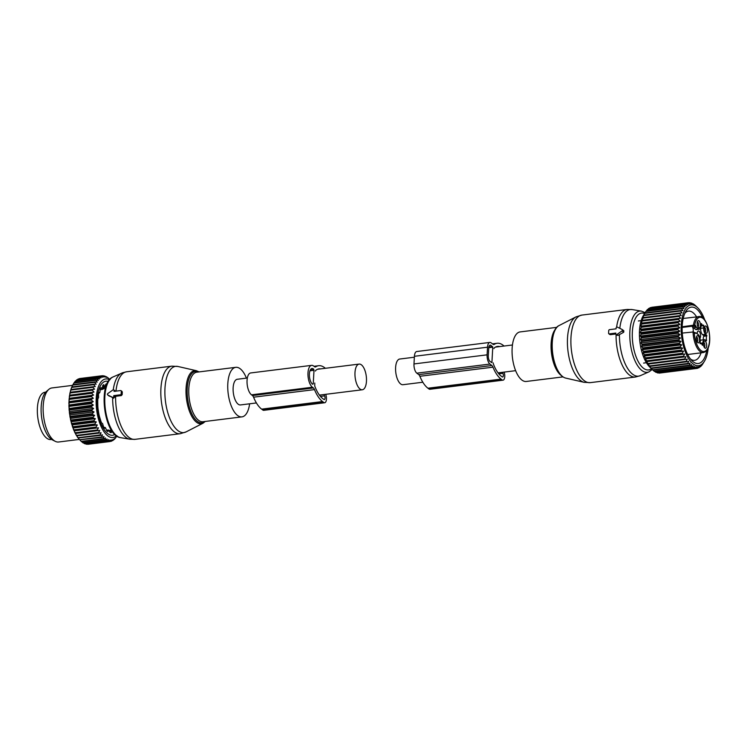 <?xml version="1.0" encoding="UTF-8"?>
<svg xmlns="http://www.w3.org/2000/svg" width="747" height="747" viewBox="0 0 747 747"><rect width="100%" height="100%" fill="white"/><g stroke="black" fill="none" stroke-linecap="round" stroke-linejoin="round"><path stroke-width="1.12" d="M422.83 382.231L402.941 384.705A12.932 5.593 -97.1 0 1 396.209 375.013A12.932 5.593 -97.1 0 1 397.768 360.241A12.932 5.593 -97.1 0 1 399.748 359.027L414.361 357.215M562.958 376.899L526.28 381.465A24.959 10.785 -97.1 0 1 516.747 373.173A24.959 10.785 -97.1 0 1 512.218 347.14A24.959 10.785 -97.1 0 1 520.108 331.92L556.786 327.354M645.137 312.629L641.468 311.135A30.842 13.325 -97.1 0 0 630.16 328.101A30.842 13.325 -97.1 0 0 635.585 362.062A30.842 13.325 -97.1 0 0 649.022 371.838L640.384 375.648A33.578 14.51 -97.1 0 1 625.743 365.003A33.578 14.51 -97.1 0 1 619.44 334.619L623.726 332.228L623.81 330.753L622.288 329.604M623.726 332.228L622.018 330.93A0.906 0.756 -52.9 0 0 622.195 329.52L623.81 330.753M619.44 334.619L618.171 335.384L616.882 334.721M622.195 329.52A0.906 0.756 -52.9 0 0 622.102 329.464L617.386 327.13A0.906 0.756 -52.9 0 0 616.126 328.017L616.079 328.829L609.58 329.642A0.906 0.756 -52.9 0 0 608.721 330.594L608.581 333.143A0.906 0.756 -52.9 0 0 609.347 333.89L615.845 333.078L615.799 333.9A0.906 0.756 -52.9 0 0 616.06 334.525L617.171 335.356M615.799 334.002L610.383 334.675L609.599 333.909M622.018 330.93L616.975 334.479A0.906 0.756 -52.9 0 1 616.06 334.525M697.156 333.778A3.856 1.671 -97.1 0 1 698.398 330.977A3.856 1.671 -97.1 0 1 698.585 330.986A3.856 1.671 -97.1 0 1 700.434 334.04A3.856 1.671 -97.1 0 1 699.967 338.242M696.531 336.794A2.727 1.177 -97.1 0 1 697.717 339.586A2.727 1.177 -97.1 0 1 697.175 341.967M697.371 321.78A2.727 1.177 -97.1 0 1 698.529 324.263A2.727 1.177 -97.1 0 1 698.015 326.962M704.486 327.158A2.727 1.177 -97.1 0 1 705.672 329.95A2.727 1.177 -97.1 0 1 705.131 332.34M703.646 342.173A2.727 1.177 -97.1 0 1 704.804 344.656A2.727 1.177 -97.1 0 1 704.29 347.355M694.747 324.796A17.246 7.451 -97.1 0 1 700.63 317.316A17.246 7.451 -97.1 0 1 709.51 335.44A17.246 7.451 -97.1 0 1 703.207 351.538A17.246 7.451 -97.1 0 1 694.29 332.863L693.029 331.733A3.408 1.475 82.9 0 0 692.581 327.093A3.408 1.475 82.9 0 0 692.217 326.532A13.614 5.883 82.9 0 0 693.459 327.765L696.503 327.382A13.614 5.883 82.9 0 1 696.288 327.214L694.458 326.252A3.408 1.475 82.9 0 0 694.14 325.944A0.906 0.756 -52.9 0 0 694.999 324.992L682.17 326.766M703.385 339.801A3.632 1.569 82.9 0 1 703.777 336.29L706.821 335.907A3.632 1.569 82.9 0 0 706.587 340.193L706.466 340.791L705.317 339.96A4.996 2.157 82.9 0 0 704.44 339.67L701.396 340.053A4.996 2.157 82.9 0 0 700.126 341.482M703.777 336.29L703.665 335.478L706.709 335.095L706.821 335.907M700.667 327.756L700.63 328.316A4.996 2.157 82.9 0 0 702.582 334.665L703.665 335.478M698.52 328.904L695.476 329.287A4.996 2.157 82.9 0 0 696.353 329.567L699.397 329.184A4.996 2.157 -97.1 0 1 698.52 328.904L696.503 327.382M695.476 329.287L693.459 327.765M699.547 339.455A3.642 1.569 -97.1 0 1 697.941 342.77A3.642 1.569 -97.1 0 1 696.344 339.035A3.642 1.569 -97.1 0 1 697.082 335.833A3.642 1.569 -97.1 0 1 699.547 339.455M699.052 327.849A3.642 1.569 -97.1 0 1 698.781 327.756A3.642 1.569 -97.1 0 1 697.222 324.431A3.642 1.569 -97.1 0 1 697.922 320.818A3.642 1.569 -97.1 0 1 698.51 320.622A3.642 1.569 -97.1 0 1 700.387 324.45A3.642 1.569 -97.1 0 1 699.052 327.849M704.29 329.399A3.642 1.569 -97.1 0 1 705.028 326.196A3.642 1.569 -97.1 0 1 707.493 329.829A3.642 1.569 -97.1 0 1 705.896 333.143A3.642 1.569 -97.1 0 1 704.29 329.399M705.327 348.242A3.642 1.569 -97.1 0 1 705.056 348.149A3.642 1.569 -97.1 0 1 703.497 344.825A3.642 1.569 -97.1 0 1 704.188 341.211A3.642 1.569 -97.1 0 1 704.785 341.015A3.642 1.569 -97.1 0 1 706.653 344.843A3.642 1.569 -97.1 0 1 705.327 348.242M694.103 332.48L695.971 332.901A4.314 1.867 -97.1 0 1 694.551 333.059L694.29 332.863M704.44 339.67A4.996 2.157 82.9 0 0 702.843 342.957L702.367 345.301A3.632 1.569 82.9 0 0 700.761 343.564A3.632 1.569 82.9 0 0 700.341 343.76L700.154 340.921A4.996 2.157 82.9 0 0 698.202 334.572L696.195 333.05A13.614 5.883 82.9 0 0 695.971 332.901M700.63 328.316L703.683 327.942A4.996 2.157 82.9 0 0 705.635 334.282L706.709 335.095M703.683 327.942L703.497 325.094A3.632 1.569 82.9 0 1 703.076 325.3A3.632 1.569 82.9 0 1 701.47 323.563L700.994 325.907A4.996 2.157 -97.1 0 1 699.397 329.184M693.636 331.939L682.272 333.078M645.903 311.406A33.129 14.314 82.9 0 1 646.164 311.041L682.917 306.466A33.129 14.314 82.9 0 0 682.665 306.821L645.903 311.406L644.988 312.909A33.129 14.314 82.9 0 0 644.754 313.338L681.516 308.763A33.129 14.314 -97.1 0 1 681.75 308.324L683.981 308.632L682.665 306.821M646.342 311.013L647.173 309.818L683.935 305.234L685.148 306.98L682.917 306.466M685.606 303.814L648.844 308.39A33.129 14.314 82.9 0 0 648.545 308.595L685.307 304.02A33.129 14.314 -97.1 0 1 685.606 303.814L687.782 304.729L686.764 303.179A33.129 14.314 -97.1 0 1 687.081 303.058L689.22 304.16L688.295 302.74A33.129 14.314 -97.1 0 1 688.482 302.712A33.129 14.314 -97.1 0 1 688.622 302.703L690.714 303.973L689.873 302.694A33.129 14.314 -97.1 0 1 690.209 302.74L692.245 304.16L691.489 303.058A33.129 14.314 -97.1 0 1 691.834 303.179L693.804 304.729L693.123 303.805A33.129 14.314 -97.1 0 1 693.459 304.01L694.747 304.944A33.129 14.314 -97.1 0 1 695.083 305.224L696.895 306.97M649.526 308.306L650.002 307.764L686.764 303.179M687.081 303.058L650.32 307.633A33.129 14.314 82.9 0 0 650.002 307.764M651.347 307.512L688.295 302.74M644.596 313.516L643.307 315.636A29.506 12.746 82.9 0 0 640.459 323.311A29.506 12.746 82.9 0 0 649.703 367.029L652.607 369.877A33.129 14.314 82.9 0 0 652.85 370.11L689.602 365.535A33.129 14.314 -97.1 0 1 689.276 365.208L690.144 363.107L688.034 363.845A33.129 14.314 -97.1 0 1 687.707 363.453L688.669 361.287L686.512 361.819A33.129 14.314 -97.1 0 1 686.204 361.352L687.259 359.158L685.064 359.466A33.129 14.314 -97.1 0 1 684.775 358.933L685.923 356.749L683.71 356.823A33.129 14.314 -97.1 0 1 683.44 356.235L684.691 354.069L682.459 353.929A33.129 14.314 -97.1 0 1 682.216 353.294L683.57 351.165L681.339 350.81A33.129 14.314 -97.1 0 1 681.115 350.128L682.571 348.074L680.349 347.504A33.129 14.314 -97.1 0 1 680.162 346.795L681.712 344.834L679.509 344.05A33.129 14.314 -97.1 0 1 679.35 343.321L680.993 341.472L678.827 340.501A33.129 14.314 -97.1 0 1 678.706 339.754L680.442 338.036L678.313 336.888A33.129 14.314 -97.1 0 1 678.229 336.131L680.05 334.572L677.968 333.265A33.129 14.314 -97.1 0 1 677.921 332.508L679.826 331.117L677.809 329.66A33.129 14.314 -97.1 0 1 677.79 328.923L679.77 327.718L677.818 326.14A33.129 14.314 -97.1 0 1 677.846 325.412L679.891 324.403L678.015 322.723A33.129 14.314 -97.1 0 1 678.08 322.032L680.181 321.229L678.388 319.473A33.129 14.314 -97.1 0 1 678.491 318.81L680.629 318.231L678.93 316.411A33.129 14.314 -97.1 0 1 678.976 316.205A33.129 14.314 -97.1 0 1 679.07 315.794L681.245 315.439L679.639 313.581A33.129 14.314 -97.1 0 1 679.807 313.021L682.02 312.89L680.508 311.023A33.129 14.314 -97.1 0 1 680.704 310.519L682.935 310.612L681.516 308.763M644.754 313.338L643.942 315.103A33.129 14.314 82.9 0 0 643.746 315.598L643.046 317.606A33.129 14.314 82.9 0 0 642.878 318.157L642.308 320.379A33.129 14.314 82.9 0 0 642.215 320.79A33.129 14.314 82.9 0 0 642.168 320.986L678.93 316.411M651.449 368.738A28.647 12.382 -97.1 0 1 637.649 360.428A28.647 12.382 -97.1 0 1 632.802 327.447A28.647 12.382 -97.1 0 1 644.577 313.553L644.988 312.909L681.75 308.324M685.307 304.02L686.418 305.672L684.215 304.953L647.453 309.529A33.129 14.314 82.9 0 0 647.173 309.818M647.864 309.482L648.545 308.595M708.231 347.654A30.636 13.241 -97.1 0 1 707.39 353.238A30.636 13.241 -97.1 0 1 704.43 361.221A30.636 13.241 -97.1 0 1 687.128 356.011A30.636 13.241 -97.1 0 1 682.235 317.391A30.636 13.241 -97.1 0 1 697.782 307.848A30.636 13.241 -97.1 0 1 704.794 320.061M688.837 302.824L689.873 302.694M690.798 303.142L691.489 303.058M658.574 372.837L658.985 373.098A33.129 14.314 82.9 0 0 659.312 373.098L696.073 368.514A33.129 14.314 -97.1 0 1 695.737 368.523L696.316 366.842L694.467 368.364A33.129 14.314 -97.1 0 1 694.131 368.28L694.766 366.46L692.842 367.804A33.129 14.314 -97.1 0 1 692.506 367.645L693.216 365.703L691.218 366.861A33.129 14.314 -97.1 0 1 690.882 366.618L691.666 364.583L689.602 365.535M656.641 372.314L657.369 372.856A33.129 14.314 82.9 0 0 657.715 372.94L694.467 368.364M654.755 371.399L655.745 372.221A33.129 14.314 82.9 0 0 656.09 372.389L692.842 367.804M652.262 369.485L654.12 371.194A33.129 14.314 82.9 0 0 654.456 371.436L691.218 366.861M642.168 320.986L641.234 323.134L641.729 323.386A33.129 14.314 82.9 0 0 641.626 324.049L640.777 326.14L641.318 326.607A33.129 14.314 82.9 0 0 641.253 327.307L640.487 329.315L641.085 329.987A33.129 14.314 82.9 0 0 641.066 330.716L640.375 332.62L641.038 333.498A33.129 14.314 82.9 0 0 641.047 334.245L640.422 336.029L641.159 337.084A33.129 14.314 82.9 0 0 641.215 337.84L640.646 339.483L641.468 340.707A33.129 14.314 82.9 0 0 641.552 341.472L641.038 342.948L641.944 344.33A33.129 14.314 82.9 0 0 642.065 345.077L641.598 346.375L642.588 347.897A33.129 14.314 82.9 0 0 642.747 348.634L642.308 349.736L643.4 351.37A33.129 14.314 82.9 0 0 643.587 352.08L643.167 352.986L644.362 354.713A33.129 14.314 82.9 0 0 644.577 355.385L644.166 356.076L645.455 357.869A33.129 14.314 82.9 0 0 645.707 358.504L645.287 358.98L646.678 360.82A33.129 14.314 82.9 0 0 646.949 361.408L646.529 361.651L648.013 363.518A33.129 14.314 82.9 0 0 648.303 364.041L649.442 365.927A33.129 14.314 82.9 0 0 649.75 366.394L650.945 368.028A33.129 14.314 82.9 0 0 651.272 368.43L652.514 369.793A33.129 14.314 82.9 0 0 652.607 369.877M642.308 320.379L679.07 315.794M641.85 320.342L681.245 315.439M642.878 318.157L679.639 313.581M643.046 317.606L679.807 313.021M643.746 315.598L680.508 311.023M643.942 315.103L680.704 310.519M697.829 366.842L696.073 368.514L697.306 368.355L697.829 366.842M703.076 363.434A33.129 14.314 -97.1 0 1 702.974 363.602A33.129 14.314 -97.1 0 1 702.834 363.836L701.872 365.199A33.129 14.314 -97.1 0 1 701.601 365.526L700.546 366.609A33.129 14.314 -97.1 0 1 700.256 366.852L700.705 365.703L699.127 367.636A33.129 14.314 -97.1 0 1 698.818 367.804L699.304 366.46L697.633 368.271A33.129 14.314 -97.1 0 1 697.306 368.355M702.74 317.811A28.414 12.279 82.9 0 0 685.895 311.294A28.414 12.279 82.9 0 0 682.31 333.657A28.414 12.279 82.9 0 0 692.058 360.792A28.414 12.279 82.9 0 0 706.783 350.334M699.715 366.926L700.256 366.852M697.969 367.907L698.818 367.804M658.985 373.098L695.737 368.523M657.369 372.856L694.131 368.28M655.745 372.221L692.506 367.645M654.12 371.194L690.882 366.618M652.514 369.793L689.276 365.208M651.272 368.43L688.034 363.845M650.945 368.028L687.707 363.453M649.75 366.394L686.512 361.819M649.442 365.927L686.204 361.352M648.303 364.041L685.064 359.466M648.013 363.518L684.775 358.933M646.529 361.651L685.923 356.749M646.949 361.408L683.71 356.823M646.678 360.82L683.44 356.235M645.287 358.98L684.691 354.069M645.707 358.504L682.459 353.929M645.455 357.869L682.216 353.294M644.166 356.076L683.57 351.165M644.577 355.385L681.339 350.81M644.362 354.713L681.115 350.128M643.167 352.986L682.571 348.074M643.587 352.08L680.349 347.504M643.4 351.37L680.162 346.795M642.308 349.736L681.712 344.834M642.747 348.634L679.509 344.05M642.588 347.897L679.35 343.321M641.598 346.375L680.993 341.472M642.065 345.077L678.827 340.501M641.944 344.33L678.706 339.754M641.038 342.948L680.442 338.036M641.552 341.472L678.313 336.888M641.468 340.707L678.229 336.131M640.646 339.483L680.05 334.572M641.215 337.84L677.968 333.265M641.159 337.084L677.921 332.508M640.422 336.029L679.826 331.117M641.047 334.245L677.809 329.66M641.038 333.498L677.79 328.923M640.375 332.62L679.77 327.718M641.066 330.716L677.818 326.14M641.085 329.987L677.846 325.412M640.487 329.315L679.891 324.403M641.253 327.307L678.015 322.723M641.318 326.607L678.08 322.032M640.777 326.14L680.181 321.229M641.626 324.049L678.388 319.473M641.729 323.386L678.491 318.81M641.234 323.134L680.629 318.231M696.549 316.803A24.782 10.71 82.9 0 0 688.501 311.125A24.782 10.71 82.9 0 0 684.868 313.264M690.573 359.13A24.782 10.71 82.9 0 0 694.626 360.315A24.782 10.71 82.9 0 0 701.041 352.836M504.113 346.029A5.444 2.353 -97.1 0 0 503.945 345.898L502.946 345.142A32.905 14.221 -97.1 0 0 497.157 343.265A32.905 14.221 -97.1 0 0 494.243 344.395A4.538 1.961 -97.1 0 1 493.842 344.544A4.538 1.961 -97.1 0 1 493.048 344.292L491.124 342.836A7.265 3.137 -97.1 0 0 489.845 342.425L416.733 351.529A7.265 3.137 -97.1 0 0 414.417 356.3L413.987 363.938A7.265 3.137 -97.1 0 0 416.826 373.173L418.75 374.63A4.538 1.961 -97.1 0 1 419.861 376.273A32.905 14.221 -97.1 0 0 427.938 388.216L428.937 388.972A5.444 2.353 -97.1 0 0 429.898 389.28L503.011 380.176A5.444 2.353 -97.1 0 1 502.049 379.868L428.937 388.972M502.049 379.868L501.05 379.112A32.905 14.221 -97.1 0 1 492.973 367.169A4.538 1.961 -97.1 0 0 491.862 365.516L489.939 364.06A7.265 3.137 -97.1 0 1 487.1 354.834L413.987 363.938M493.944 348.588L494.131 348.046A29.731 12.848 -97.1 0 1 497.549 346.421A29.731 12.848 -97.1 0 1 499.752 346.58M502.47 372.305L502.946 373.313A2.269 0.98 -97.1 0 1 503.338 375.666A2.269 0.98 -97.1 0 1 502.619 377.03A2.269 0.98 -97.1 0 1 502.217 376.899L501.209 376.133A29.731 12.848 -97.1 0 1 493.263 363.649L493.151 362.874M492.768 347.178L491.918 362.463L490.079 361.52A4.538 1.961 -97.1 0 1 488.305 355.749L488.734 348.102A4.538 1.961 -97.1 0 1 490.181 345.123A4.538 1.961 -97.1 0 1 490.984 345.385L492.768 347.178L488.771 347.672M504.132 372.099A5.444 2.353 -97.1 0 1 503.011 380.176M487.1 354.834L487.53 347.196A7.265 3.137 -97.1 0 1 489.845 342.425M247.341 378.01L237.275 379.271A12.932 5.593 82.9 0 0 235.296 380.484A12.932 5.593 82.9 0 0 233.736 395.256A12.932 5.593 82.9 0 0 240.469 404.939L256.417 402.95M357.15 365.302A12.932 5.593 82.9 0 0 355.591 380.074A12.932 5.593 82.9 0 0 362.323 389.766A12.932 5.593 82.9 0 0 364.303 388.552A12.932 5.593 82.9 0 0 365.862 373.78A12.932 5.593 82.9 0 0 359.13 364.088A12.932 5.593 82.9 0 0 357.15 365.302M246.426 378.131A24.959 10.785 82.9 0 0 235.781 367.328A24.959 10.785 82.9 0 0 234.707 367.599A24.959 10.785 82.9 0 0 228.339 394.696A24.959 10.785 82.9 0 0 241.953 416.873A24.959 10.785 82.9 0 0 243.027 416.611A24.959 10.785 82.9 0 0 249.619 403.8M121.574 391.344L122.321 392.072A34.045 14.707 82.9 0 0 122.181 394.621L121.341 395.583L114.851 396.405L113.684 398.216L107.783 394.986L112.498 397.32A0.906 0.756 -52.9 0 0 113.759 396.433L113.805 395.611L120.304 394.799A0.906 0.756 -52.9 0 0 121.163 393.846L121.303 391.307A0.906 0.756 -52.9 0 0 120.538 390.56L114.039 391.363L114.086 390.55A0.906 0.756 -52.9 0 0 112.909 389.962L107.867 393.51A0.906 0.756 -52.9 0 0 107.783 394.986M114.095 390.858L115.169 391.363L114.095 390.858M114.851 396.405L113.805 395.611M45.716 392.147L45.016 392.24A23.829 10.299 82.9 0 0 37.35 409.16A23.829 10.299 82.9 0 0 43.793 435.025A23.829 10.299 82.9 0 0 50.908 439.525L51.608 439.441M72.123 424.128L94.057 421.401L96.279 421.915L72.216 424.912L72.123 424.128A33.129 14.314 -97.1 0 1 71.927 423.428L93.861 420.692L95.383 418.712L93.179 417.984A33.129 14.314 -97.1 0 1 93.011 417.246L71.077 419.982L70.451 419.039A32.224 13.922 -97.1 0 0 70.974 421.355L71.245 420.71A33.129 14.314 -97.1 0 1 71.077 419.982M72.216 424.912L72.917 426.724A33.129 14.314 82.9 0 0 73.141 427.396L72.889 427.779A32.224 13.922 -97.1 0 1 72.17 425.659M96.279 421.915L94.85 423.997L72.917 426.724M96.232 427.732A33.129 14.314 -97.1 0 1 95.98 427.107L74.046 429.833A33.129 14.314 -97.1 0 0 74.298 430.459L98.464 427.816L97.231 429.992L75.298 432.728L74.429 431.598A32.224 13.922 -97.1 0 0 75.307 433.419L75.578 433.297A33.129 14.314 -97.1 0 1 75.298 432.728M117.008 435.725L115.654 437.845A33.129 14.314 -97.1 0 1 115.393 438.19L114.356 439.348A33.129 14.314 -97.1 0 1 114.076 439.609L114.515 438.508L112.965 440.469A33.129 14.314 -97.1 0 1 112.657 440.655L113.133 439.357L111.48 441.206A33.129 14.314 -97.1 0 1 111.163 441.309L111.676 439.834L109.94 441.552A33.129 14.314 -97.1 0 1 109.604 441.57L110.173 439.936L108.343 441.496A33.129 14.314 -97.1 0 1 108.007 441.43L108.632 439.647L106.728 441.038A33.129 14.314 -97.1 0 1 106.382 440.889L107.073 438.984L105.094 440.188A33.129 14.314 -97.1 0 1 104.757 439.964L105.523 437.947L103.478 438.956A33.129 14.314 -97.1 0 1 103.142 438.648L103.992 436.556L101.891 437.359A33.129 14.314 -97.1 0 1 101.564 436.976L102.507 434.829L100.359 435.408A33.129 14.314 -97.1 0 1 100.042 434.959L101.078 432.774L98.893 433.139A33.129 14.314 -97.1 0 1 98.595 432.625L99.724 430.431L97.512 430.561A33.129 14.314 -97.1 0 1 97.231 429.992M116.429 435.828A29.506 12.746 -97.1 0 1 96.316 406.517A29.506 12.746 -97.1 0 1 109.445 379.756M91.507 407.227A33.129 14.314 -97.1 0 1 91.47 406.713A33.129 14.314 -97.1 0 1 91.451 406.461L69.518 409.197A33.129 14.314 82.9 0 0 69.536 409.449A33.129 14.314 -97.1 0 0 69.574 409.954L91.507 407.227L93.608 408.497L91.797 410.094L69.863 412.82L69.35 412.045A32.224 13.922 -97.1 0 0 69.648 414.454L69.966 413.586A33.129 14.314 -97.1 0 1 69.863 412.82M93.011 417.246L94.636 415.369L92.451 414.454A33.129 14.314 -97.1 0 1 92.32 413.698L94.038 411.952L91.9 410.85A33.129 14.314 -97.1 0 1 91.797 410.094M94.057 421.401A33.129 14.314 -97.1 0 1 93.861 420.692M95.98 427.107L97.306 424.968L95.074 424.66A33.129 14.314 -97.1 0 1 94.85 423.997M95.383 418.712L71.32 421.71L71.236 422.419A32.224 13.922 82.9 0 0 71.861 424.651M71.236 422.419L71.927 423.428M94.636 415.369L70.563 418.367L70.451 419.039M70.563 418.367L70.227 417.947A32.224 13.922 -97.1 0 1 69.816 415.565L70.386 416.434L92.32 413.698M94.038 411.952L69.975 414.949L69.816 415.565M69.975 414.949L69.648 414.454M93.608 408.497L69.536 411.494L69.35 412.045M69.536 411.494L69.238 410.934A32.224 13.922 -97.1 0 1 69.126 409.599A32.224 13.922 -97.1 0 1 69.051 408.525L69.518 409.197M109.986 379.672L108.147 377.945A33.129 14.314 -97.1 0 0 107.811 377.674L106.522 376.824A33.129 14.314 -97.1 0 0 106.186 376.637L106.886 377.608L104.897 376.086A33.129 14.314 -97.1 0 0 104.561 375.984L105.336 377.132L103.282 375.75A33.129 14.314 -97.1 0 0 102.946 375.722L103.805 377.039L101.704 375.806A33.129 14.314 -97.1 0 0 101.377 375.872L102.33 377.319L100.173 376.264A33.129 14.314 -97.1 0 0 99.865 376.413L100.901 377.991L98.716 377.114A33.129 14.314 -97.1 0 0 98.427 377.338L99.566 379.028L97.353 378.346A33.129 14.314 -97.1 0 0 97.073 378.654L98.315 380.419L96.083 379.952A33.129 14.314 -97.1 0 0 95.84 380.326L97.175 382.147L94.944 381.904A33.129 14.314 -97.1 0 0 94.72 382.352L96.158 384.201L93.935 384.173A33.129 14.314 -97.1 0 0 93.749 384.686L95.28 386.554L93.076 386.75A33.129 14.314 -97.1 0 0 92.917 387.32L94.552 389.168L92.376 389.579A33.129 14.314 -97.1 0 0 92.254 390.205L93.973 392.016L91.844 392.651A33.129 14.314 -97.1 0 0 91.75 393.324L93.562 395.07L91.479 395.919A33.129 14.314 -97.1 0 0 91.423 396.62L93.319 398.272L91.293 399.337A33.129 14.314 -97.1 0 0 91.274 400.065L93.244 401.615L91.283 402.866A33.129 14.314 -97.1 0 0 91.302 403.613L93.338 405.033L69.051 408.525M69.275 408.03L68.995 407.414A32.224 13.922 -97.1 0 1 68.929 405.033L69.35 405.593A33.129 14.314 82.9 0 0 69.368 406.349L91.302 403.613M93.244 401.615L68.929 405.033M69.172 404.613L68.92 403.94A32.224 13.922 -97.1 0 1 68.976 401.625L69.359 402.063A33.129 14.314 82.9 0 0 69.34 402.792L91.274 400.065M93.319 398.272L68.976 401.625M69.247 401.279L69.023 400.56A32.224 13.922 -97.1 0 1 69.2 398.328L69.546 398.646A33.129 14.314 82.9 0 0 69.49 399.356L91.423 396.62M93.562 395.07L69.2 398.328M69.499 398.067L69.303 397.32A32.224 13.922 -97.1 0 1 69.592 395.2L69.91 395.387A33.129 14.314 82.9 0 0 69.816 396.05L91.75 393.324M93.973 392.016L69.592 395.2M69.91 395.014L69.751 394.248A32.224 13.922 -97.1 0 1 70.153 392.259L70.442 392.315A33.129 14.314 82.9 0 0 70.321 392.941L92.254 390.205M94.552 389.168L70.153 392.259M70.489 392.166L70.367 391.381A32.224 13.922 -97.1 0 1 70.872 389.56L71.142 389.476A33.129 14.314 82.9 0 0 70.984 390.046L92.917 387.32M71.208 389.467L71.133 388.757A32.224 13.922 -97.1 0 1 71.74 387.123L72.001 386.909A33.129 14.314 82.9 0 0 71.815 387.422L93.749 384.686M72.076 386.899L72.048 386.414A32.224 13.922 -97.1 0 1 72.758 384.985L73.01 384.63A33.129 14.314 82.9 0 0 72.786 385.078L94.72 382.352M80.05 440.076L81.208 441.384L103.142 438.648M101.891 437.359L79.621 439.806A32.224 13.922 -97.1 0 1 78.584 438.601L79.63 439.712L101.564 436.976M78.5 438.134L78.584 438.601M100.359 435.408L78.118 437.985A32.224 13.922 -97.1 0 1 77.118 436.556L78.108 437.686L100.042 434.959M77.016 435.856L77.118 436.556M98.893 433.139L76.67 435.846A32.224 13.922 -97.1 0 1 75.727 434.212L76.661 435.352L98.595 432.625M99.724 430.431L75.652 433.428L75.727 434.212M98.464 427.816L74.392 430.814L74.429 431.598M74.392 430.814L74.037 430.711A32.224 13.922 -97.1 0 1 73.243 428.731L74.046 429.833M97.306 424.968L73.243 427.966L73.243 428.731M95.074 424.66L73.141 427.396M97.512 430.561L75.578 433.297M76.96 435.865A33.129 14.314 -97.1 0 1 76.661 435.352M103.478 438.956L81.544 441.692A33.129 14.314 -97.1 0 1 81.208 441.384M81.675 441.664L82.824 442.691L104.757 439.964M105.094 440.188L83.16 442.915A33.129 14.314 -97.1 0 1 82.824 442.691M83.253 442.663L84.448 443.625L106.382 440.889M106.728 441.038L84.794 443.765A33.129 14.314 -97.1 0 1 84.448 443.625M84.831 443.279L86.073 444.157L108.007 441.43M108.343 441.496L86.409 444.222A33.129 14.314 -97.1 0 1 86.073 444.157M87.362 444.11L109.604 441.57M109.94 441.552L88.006 444.278A33.129 14.314 -97.1 0 1 87.67 444.306M111.163 441.309L110.042 441.449M112.657 440.655L111.891 440.749M114.076 439.609L113.6 439.675M93.338 405.033L91.451 406.461M114.833 434.493A27.228 11.765 -97.1 0 1 97.315 406.657A27.228 11.765 -97.1 0 1 108.231 381.437M69.238 410.934L69.574 409.954M91.9 410.85L69.966 413.586M92.451 414.454L70.517 417.181A33.129 14.314 -97.1 0 1 70.386 416.434M70.227 417.947L70.517 417.181M93.179 417.984L71.245 420.71M68.995 407.414L69.368 406.349M91.283 402.866L69.35 405.593M68.92 403.94L69.34 402.792M91.293 399.337L69.359 402.063M69.023 400.56L69.49 399.356M91.479 395.919L69.546 398.646M69.303 397.32L69.816 396.05M91.844 392.651L69.91 395.387M69.751 394.248L70.321 392.941M92.376 389.579L70.442 392.315M70.367 391.381L70.984 390.046M93.076 386.75L71.142 389.476M71.133 388.757L71.815 387.422M93.935 384.173L72.001 386.909M72.048 386.414L72.786 385.078M94.944 381.904L73.01 384.63M95.84 380.326L73.906 383.062L73.187 384.238M96.083 379.952L74.149 382.679A33.129 14.314 82.9 0 0 73.906 383.062M97.073 378.654L75.139 381.381L74.28 382.66M97.353 378.346L75.419 381.082A33.129 14.314 82.9 0 0 75.139 381.381M98.427 377.338L76.493 380.074L75.568 381.297M98.716 377.114L76.782 379.849A33.129 14.314 82.9 0 0 76.493 380.074M99.865 376.413L77.931 379.14L76.95 380.307M100.173 376.264L78.239 378.99A33.129 14.314 82.9 0 0 77.931 379.14M101.377 375.872L79.173 378.878M101.704 375.806L79.77 378.533A33.129 14.314 82.9 0 0 79.443 378.598M102.946 375.722L101.807 375.862M104.561 375.984L103.786 376.077M106.186 376.637L105.701 376.693M79.275 439.423L58.639 442A27.228 11.765 -97.1 0 1 55.278 441.346A27.228 11.765 -97.1 0 1 43.298 413.38A27.228 11.765 -97.1 0 1 48.807 389.402A27.228 11.765 -97.1 0 1 51.907 387.945L72.552 385.377M48.807 389.402L46.398 391.484A25.398 10.972 82.9 0 0 41.253 413.847A25.398 10.972 82.9 0 0 52.439 439.918L55.278 441.346M105.551 386.937L104.188 386.339M106.83 384.135L105.85 384.257M104.561 386.544L104.001 385.816L104.748 386.488L105.925 384.023A24.464 10.57 -97.1 0 1 106.858 384.061M102.694 385.975L104.001 385.816L103.814 384.649A24.464 10.57 -97.1 0 0 102.787 385.396L102.442 387.441M101.872 388.543L101.022 387.525A24.464 10.57 -97.1 0 0 100.219 389.01L99.911 392.184L99.304 392.875L98.977 392.427A24.464 10.57 -97.1 0 0 98.483 394.519L98.585 397.6L97.876 398.889A24.464 10.57 -97.1 0 0 97.736 401.372L97.829 406.275A24.464 10.57 -97.1 0 0 97.866 406.9A24.464 10.57 -97.1 0 0 98.062 408.917L98.837 413.866A24.464 10.57 -97.1 0 0 99.416 416.396L100.798 420.906A24.464 10.57 -97.1 0 0 101.676 423.091L101.573 422.849M99.799 392.492L98.847 392.931M102.507 423.353L103.534 426.724A24.464 10.57 -97.1 0 0 104.608 428.339L104.757 427.639L104.169 427.714M105.308 427.629L104.757 427.639L105.504 427.844L106.765 430.73A24.464 10.57 -97.1 0 0 107.941 431.626L107.932 430.589L106.774 430.73M108.38 430.02L107.932 430.589L108.586 430.104L110.182 432.55A24.464 10.57 -97.1 0 0 111.35 432.634L111.144 431.364L109.678 431.542M111.471 430.291L111.144 431.364M103.982 388.636L104.505 387.758L103.021 387.366A1.587 0.691 82.9 0 0 102.778 387.516L102.302 388.095A1.587 0.691 82.9 0 0 102.05 389.504L103.982 388.636A2.045 1.709 -140.5 0 0 102.302 388.095L101.256 388.225M100.21 389.738L102.05 389.504M325.403 368.29L324.459 367.58A32.943 14.23 82.9 0 0 318.67 365.713A32.943 14.23 82.9 0 0 315.757 366.833A4.538 1.961 82.9 0 1 315.355 366.982A4.538 1.961 82.9 0 1 314.562 366.73L313.609 366.011A11.345 4.902 82.9 0 0 311.611 365.358A11.345 4.902 82.9 0 0 307.969 374.994A11.345 4.902 82.9 0 0 312.423 387.235L313.376 387.954A4.538 1.961 82.9 0 1 314.487 389.607A32.943 14.23 82.9 0 0 322.564 401.55L323.731 402.437A5.444 2.353 82.9 0 0 324.693 402.745A5.444 2.353 82.9 0 0 326.383 399.757A5.444 2.353 82.9 0 0 325.683 394.323M311.611 365.358L250.684 372.949A11.345 4.902 82.9 0 0 247.042 382.576A11.345 4.902 82.9 0 0 251.496 394.827L312.423 387.235M324.693 402.745L263.766 410.327A5.444 2.353 82.9 0 1 262.804 410.019L261.637 409.141A32.943 14.23 82.9 0 1 253.56 397.189A4.538 1.961 82.9 0 0 252.449 395.546L251.496 394.827M313.647 369.13L313.441 368.981A8.17 3.53 82.9 0 0 312.003 368.514A8.17 3.53 82.9 0 0 309.379 375.452A8.17 3.53 82.9 0 0 312.591 384.266L313.245 383.874L314.001 370.288L313.647 369.13L310.584 369.513M320.631 368.887A29.768 12.858 82.9 0 0 319.062 368.859A29.768 12.858 82.9 0 0 315.608 370.512L315.421 371.063M323.993 394.537L324.628 395.882A2.269 0.98 82.9 0 1 325.02 398.235A2.269 0.98 82.9 0 1 324.301 399.589A2.269 0.98 82.9 0 1 323.899 399.458L322.732 398.581A29.768 12.858 82.9 0 1 314.748 386.003L314.758 383.024M560.96 375.237A24.959 10.785 -97.1 0 1 555.74 368.318A24.959 10.785 -97.1 0 1 555.254 329.446M556.655 368.794A25.902 11.196 -97.1 0 1 555.469 329.39M559.073 325.561C550.324 329.259 549.465 354.909 556.702 368.971C559.232 374.116 562.202 377.151 565.619 378.066A26.78 11.569 -97.1 0 1 557.215 369.27A26.78 11.569 -97.1 0 1 559.073 325.561L575.993 316.896A33.372 14.417 82.9 0 0 573.677 371.362A33.372 14.417 82.9 0 0 584.145 382.324L590.27 382.641A34.045 14.707 -97.1 0 1 577.272 371.334A34.045 14.707 -97.1 0 1 571.091 335.833A34.045 14.707 -97.1 0 1 581.857 315.085L575.993 316.896M619.805 328.325A33.578 14.51 -97.1 0 1 632.149 309.566L627.06 309.454L581.857 315.085M640.384 375.648L635.473 377.011A34.045 14.707 -97.1 0 1 622.475 365.703A34.045 14.707 -97.1 0 1 616.079 334.535M616.611 327.205A34.045 14.707 -97.1 0 1 627.06 309.454M618.171 335.384L616.975 334.479M610.383 334.675L609.347 333.89M692.217 326.532L694.458 326.252M682.151 327.438L694.14 325.944L693.384 325.365A18.152 7.843 -97.1 0 1 698.865 316.513A18.152 7.843 -97.1 0 1 699.752 316.523M702.843 342.957L700.032 343.303M705.766 340.296L706.587 340.193M705.635 334.282L702.582 334.665M703.805 325.673L700.985 326.028M694.999 324.992A4.314 1.867 -97.1 0 1 696.288 327.214M693.991 332.312A0.906 0.756 127.1 0 1 694.551 333.059M683.197 318.465L699.939 316.523C708.856 316.728 714.991 349.549 703.347 352.547A18.152 7.843 -97.1 0 1 702.46 352.547A18.152 7.843 -97.1 0 1 693.029 331.733M491.862 365.516L418.75 374.63M489.939 364.06L416.826 373.173M502.946 373.313L498.819 373.827M491.918 362.463L491.414 362.519M492.973 367.169L419.861 376.273M501.05 379.112L427.938 388.216M494.243 344.395L493.422 344.498M487.53 347.196L414.417 356.3M490.984 345.385L489.472 345.572M492.59 346.599L488.865 347.066M235.781 367.328L196.788 372.193A24.959 10.785 82.9 0 0 195.714 372.454A24.959 10.785 82.9 0 0 189.346 399.552A24.959 10.785 82.9 0 0 202.96 421.738L241.953 416.873M198.599 371.969A25.902 11.196 82.9 0 0 194.397 371.67A25.902 11.196 82.9 0 0 187.992 401.102A25.902 11.196 82.9 0 0 203.035 422.541A25.902 11.196 82.9 0 0 204.771 421.504M120.603 437.658C103.954 435.968 97.315 382.669 113.04 376.955A30.842 13.325 82.9 0 0 105.299 408.74A30.842 13.325 82.9 0 0 120.603 437.658L129.922 439.227L135.011 439.348L180.214 433.718L186.068 431.906A33.372 14.417 -97.1 0 1 185.331 432.233A33.372 14.417 -97.1 0 1 165.955 404.613A33.372 14.417 -97.1 0 1 174.21 366.702A33.372 14.417 -97.1 0 1 177.917 366.469L171.791 366.151A34.045 14.707 82.9 0 0 170.335 366.516A34.045 14.707 82.9 0 0 161.641 403.473A34.045 14.707 82.9 0 0 180.214 433.718M199.113 371.903L196.452 370.727A26.78 11.569 82.9 0 0 193.473 370.914A26.78 11.569 82.9 0 0 186.853 401.335A26.78 11.569 82.9 0 0 202.4 423.493A26.78 11.569 82.9 0 0 202.988 423.232L205.285 421.448M122.05 372.996A33.578 14.51 82.9 0 0 121.686 373.145A33.578 14.51 82.9 0 0 113.245 389.813M112.666 397.74A33.578 14.51 82.9 0 0 129.922 439.227M113.04 376.955L122.648 372.753L126.598 371.782A34.045 14.707 82.9 0 0 125.132 372.146A34.045 14.707 82.9 0 0 115.962 391.129M115.636 396.302A34.045 14.707 82.9 0 0 135.011 439.348M122.321 392.072L121.303 391.307M122.181 394.621L121.163 393.846M121.341 395.583L120.304 394.799M114.842 397.245L113.759 396.433M113.684 398.216L112.498 397.32M115.01 391.241L114.086 390.55M105.383 385.685L106.261 385.583M102.694 386.778A22.139 9.562 82.9 0 0 102.572 386.815L104.449 386.554M100.49 388.468L101.303 388.365M109.389 430.552L111.424 430.3M105.953 386.479L103.534 386.778A22.008 9.515 82.9 0 0 102.535 387.03M109.09 430.543A22.139 9.562 82.9 0 0 109.557 430.393M104.122 386.703A22.139 9.562 82.9 0 0 103.525 386.675M104.459 388.057A2.045 1.709 -140.5 0 0 102.778 387.516M252.449 395.546L313.376 387.954M253.56 397.189L314.487 389.607M261.637 409.141L322.564 401.55M262.804 410.019L323.731 402.437M314.935 366.936L315.757 366.833M310.724 369.317L313.441 368.981M309.958 370.792L314.001 370.288M312.274 383.995L313.245 383.874M320.444 396.396L324.628 395.882M512.442 344.993L495.457 347.112M515.645 370.671L498.044 372.856M649.022 371.838L652.215 369.504M641.468 311.135L632.149 309.566M565.619 378.066L584.145 382.324M635.473 377.011L590.27 382.641M609.879 334.544L608.842 333.76M700.116 343.648L700.761 343.564M701.013 325.552L703.076 325.3M693.674 331.976L694.402 332.508M703.347 352.547L687.679 354.498M641.159 320.612L638.368 320.967M646.398 362.725L643.615 363.079M697.782 307.848L696.83 306.914M651.72 307.297L688.482 302.712M704.43 361.221L702.974 363.602M497.157 343.265L492.469 343.853M319.417 395.107L362.323 389.766M317.55 369.27L359.13 364.088M196.452 370.727L177.917 366.469M202.988 423.232L186.068 431.906M126.598 371.782L171.791 366.151M109.407 396.227L107.689 394.92M114.945 390.774L113.824 389.925M122.069 391.456L121.042 390.681M102.572 386.797L104.645 386.638M98.819 393.043L99.463 392.969M104.038 427.508L104.935 427.396M106.588 430.197L108.203 429.992M109.025 430.459L111.396 430.169M313.983 366.291L318.67 365.713"/></g></svg>
